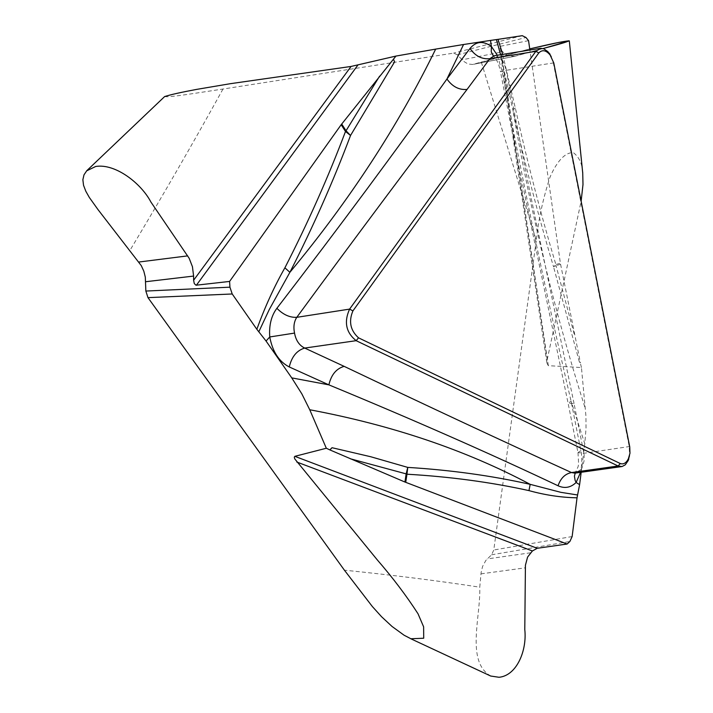 <?xml version="1.0" encoding="UTF-8"?>
<svg xmlns="http://www.w3.org/2000/svg" width="713" height="713" viewBox="0 0 713 713"><rect width="100%" height="100%" fill="white"/><g stroke="black" fill="none" stroke-linecap="round" stroke-linejoin="round"><path stroke-width="0.53" stroke-dasharray="3.56 2.67" d="M580.409 362.801L579.348 361.892L580.409 362.801L560.382 263.231L529.893 50.026M164.712 96.549C167.813 97.895 200.914 92.307 222.991 89.027L453.584 53.127L457.425 54.83L463.45 61.22L467.978 63.992L472.532 64.482L481.293 62.076L536.283 240.388L493.77 550.008L491.605 554.794L485.865 560.409L482.603 566.363L481.115 572.539L479.751 587.182C437.684 580.721 392.569 575.052 344.397 570.177M222.991 89.027C194.301 141.005 163.197 194.934 129.686 250.816M394.583 61.862L393.291 59.152M502.692 54.393L515.33 108.02C527.362 162.225 540.873 214.39 555.864 264.523L553.564 266.885C538.458 216.404 524.848 163.892 512.736 109.356L500.606 54.732M497.317 55.258L502.166 71.514C522.986 183.562 545.971 293.489 571.113 401.312L581.478 453.709L581.888 463.272L580.542 472.363M528.556 40.65L500.374 46.283L499.546 47.753L500.66 49.58L547.21 359.628L546.907 362.988L548.324 365.689L581.452 367.534L585.943 416.16L586.015 428.54L584.785 443.736L571.113 401.312L568.083 403.139L519.037 167.448L500.508 71.701L502.166 71.514M581.175 472.273L584.785 443.736M547.21 359.628L581.131 201.226M582.717 172.475C582.129 163.518 579.027 156.931 573.412 152.716C563.19 151.851 554.268 166.771 549.821 177.68C543.039 198.642 538.52 219.542 536.283 240.388M581.452 367.534L580.275 362.819M551.229 56.568L553.341 63.074L629.231 446.57L629.508 455.678M575.694 473.04L581.131 469.421L582.156 467.648L584.081 460.901L584.143 454.529L574.045 403.531L568.083 403.148L577.967 452.595L580.952 450.563M574.045 403.531L529.581 190.487L506.185 70.32L500.508 71.701L498.895 65.382C497.585 61.621 495.954 58.653 494.02 56.461L493.173 55.864M553.76 62.887L506.185 70.32L504.305 63.938L501.97 59.589L500.089 57.673L494.314 55.739M500.089 57.673L493.957 56.416M493.949 56.416L493.316 55.855M515.33 108.02L512.736 109.356C530.846 213.748 555.07 313.613 585.418 408.923M500.66 49.58L502.745 51.808L462.033 59.83M481.293 62.076L529.732 48.894L477.042 63.582L515.027 56.22L509.011 56.015L505.758 54.411L502.745 51.808M515.027 56.22L543.048 48.546L515.027 56.22L473.485 64.277M581.131 469.421L575.239 473.111M629.757 446.971L629.231 446.57L583.983 453.272L577.976 452.603M490.82 676.049C465.518 661.744 480.901 616.184 479.751 587.182M522.255 35.677L453.584 53.127M572.138 536.55L493.77 550.008M579.348 361.892L553.564 266.885L556.042 265.592L574.838 336.483M560.57 264.291L556.042 265.592L555.864 264.523L560.382 263.231M548.324 365.689L500.374 46.283M457.425 54.83L525.971 37.495M480.972 573.858L525.285 567.842M491.605 554.794L569.883 541.479M530.561 552.789L487.246 558.921M493.681 55.855L494.305 55.766M546.826 362.623L499.599 48.172M513.975 56.443L472.505 64.491M577.967 452.595C579.223 469.831 578.279 464.671 575.436 472.781L575.097 473.12"/><path stroke-width="1.07" d="M529.893 50.026L528.556 40.65L525.971 37.495L522.255 35.677L498.03 39.358L502.692 54.393M575.239 473.111L574.42 476.106L575.106 480.304L576.113 482.487L579.607 484.644L577.04 497.808C561.345 497.531 545.32 495.134 528.975 490.615C490.508 482.148 449.841 476.685 406.963 474.207L407.756 467.398C450.812 470.054 491.622 475.705 530.178 484.341C465.785 450.135 392.302 425.269 309.745 409.752L326.322 448.245L294.852 456.329L294.291 457.158L294.736 458.86L377.15 559.732C392.845 577.833 406.472 595.854 418.032 613.804L423.629 626.843L423.709 638.215L410.902 638.759L404.102 635.23L392.043 626.469L381.58 616.745L372.346 606.531L344.397 570.177L147.974 297.642L145.853 291.056L229.934 287.17L232.215 293.979L256.832 329.272C264.986 306.848 274.345 286.359 284.897 267.812C308.078 222.527 328.274 177.091 345.493 131.486L350.538 135.47C333.292 181.271 313.078 226.886 289.888 272.321C349.352 200.674 397.952 126.272 435.67 49.108L395.956 56.069L351.081 66.443L230.433 83.679L196.547 89.41C180.968 92.316 170.362 94.695 164.712 96.549M435.67 49.108L463.566 44.509L446.944 79L469.992 48.457C476.061 41.265 483.182 40.588 491.382 46.434L497.317 55.258M493.316 55.855L491.266 51.862L491.382 46.434L490.517 40.418L463.566 44.509M490.517 40.418L498.03 39.358M145.853 291.056L145.309 277.125L143.803 271.145L141.281 265.646L97.984 209.577L89.312 197.439L85.827 191.262L83.528 185.273L82.868 179.703L84 174.819L86.692 170.835L95.676 166.477C115.39 163.25 141.165 183.348 150.906 202.037L189.177 258.302L192.448 266.733L193.606 276.074L145.702 281.724M629.508 455.678L628.091 460.696L625.283 464.823L622.101 466.534L618.126 465.99L356.161 340.68C345.992 332.525 343.8 322 349.593 309.112L535.828 51.345L540.721 48.324L543.778 48.778L547.905 51.666L551.229 56.568M620.292 463.539C623.536 464.626 626.237 463.022 628.403 458.709L629.971 453.281L629.757 446.971L553.76 62.887L550.124 55.017C546.069 50.151 542.308 49.438 538.832 52.887L352.917 310.904C348.488 321.403 350.35 330.377 358.514 337.828L620.292 463.539L618.126 465.99L571.496 472.559C565.142 473.815 560.659 478.218 558.056 485.767C489.626 453.343 413.228 419.707 328.871 384.86L289.264 366.954C279.041 361.714 272.544 351.714 269.755 336.964C268.935 325.306 271.305 315.752 276.885 308.301C339.629 226.689 396.321 150.256 446.944 79C452.354 86.647 459.056 90.123 467.06 89.428C414.708 158.01 357.944 233.98 296.786 317.321C289.799 317.677 283.159 314.665 276.885 308.301M284.897 267.812L289.888 272.321L269.327 309.433L258.81 331.795L256.832 329.272M352.917 310.904L349.593 309.112L296.786 317.321C294.023 321.572 293.275 326.83 294.531 333.087L269.755 336.964L266.047 341.019L258.81 331.795M395.956 56.069L341.171 124.722L229.595 281.43L196.013 285.218L194.284 283.587L193.615 280.254L351.081 66.443M500.606 54.732L496.426 39.589M579.607 484.644L581.175 472.273M329.985 449.876L332.026 447.711L329.834 449.894L404.922 482.024L567.138 544.019L569.883 541.479L572.138 536.55L577.04 497.808M581.131 201.226L582.993 184.507L582.717 172.475M494.296 55.739L489.867 58.689C481.908 59.455 475.286 56.051 469.992 48.457M543.048 48.546L569.304 40.917L558.742 42.432L529.732 48.894C550.088 44.046 563.19 41.354 569.036 40.81C566.995 41.978 558.324 44.554 543.03 48.537M393.433 59.126L394.583 61.862L350.538 135.47L346.028 130.773L379.574 76.193M309.745 409.752L301.875 393.924L291.751 377.881L328.871 384.86C331.224 374.762 336.313 368.594 344.147 366.357C427.194 405.893 502.977 441.294 571.496 472.559L574.83 473.156M266.047 341.019L291.751 377.881M528.975 490.615L530.178 484.341L560.864 492.335L577.592 494.982M580.542 472.363L576.113 482.487C570.667 487.674 564.643 488.77 558.056 485.767M326.322 448.245L329.834 449.894M229.934 287.17L229.595 281.43M294.531 333.087C295.895 340.449 299.291 345.449 304.701 348.069C296.849 350.395 291.697 356.696 289.264 366.954M567.138 544.019L537.21 548.297L532.406 550.962L296.768 462.006M193.615 280.254L193.606 276.074M621.558 466.605L575.694 473.04M532.406 550.962L527.602 557.058L525.428 565.213L524.786 629.57C527.094 650.078 517.014 675.559 499.029 677.279L490.82 676.049M538.832 52.887L535.828 51.345L489.867 58.689L467.06 89.428M357.766 65.231L196.387 285.227M232.215 293.979L147.974 297.642M358.514 337.828L356.161 340.68L304.701 348.069L344.147 366.357M332.026 447.711L370.653 456.721L407.756 467.398L406.152 473.878L350.315 458.771M341.705 124.009L346.028 130.773L345.493 131.486L341.171 124.722M294.852 456.329L537.21 548.297M138.794 262.036L187.679 255.878M404.922 482.024L406.152 473.878L406.963 474.207L405.733 482.353M494.546 55.703L540.9 48.261M549.099 53.029L550.115 54.357M493.173 55.864L493.681 55.855M582.673 172.484L569.313 40.908M164.685 96.522L86.665 170.799M628.135 460.723L628.777 459.047M410.884 638.795L490.811 676.084"/></g></svg>
